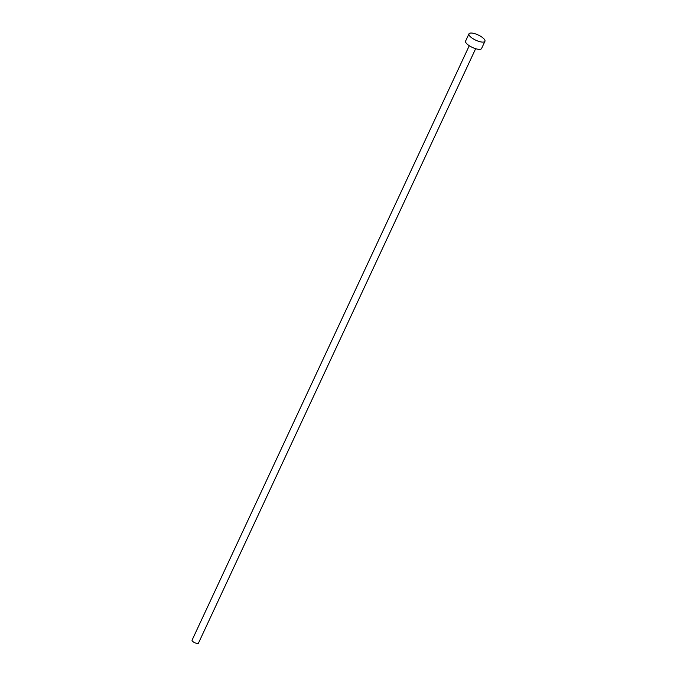 <?xml version="1.0" encoding="UTF-8"?>
<svg xmlns="http://www.w3.org/2000/svg" width="677" height="677" viewBox="0 0 677 677"><rect width="100%" height="100%" fill="white"/><g stroke="black" fill="none" stroke-linecap="round" stroke-linejoin="round"><path stroke-width="1.02" d="M475.652 48.693L198.454 643.15A3.529 1.151 -155 0 1 195.67 643.074A3.529 1.151 -155 0 1 192.293 640.95A3.529 1.151 -155 0 1 192.065 640.171L469.263 45.714M484.935 41.297L481.559 48.549A8.809 2.869 -155 0 1 474.602 48.346A8.809 2.869 -155 0 1 466.157 43.04A8.809 2.869 -155 0 1 465.581 41.102L468.966 33.85A8.809 2.869 -155 0 1 475.914 34.045A8.809 2.869 -155 0 1 484.368 39.351A8.809 2.869 -155 0 1 484.935 41.297A8.809 2.869 -155 0 1 477.987 41.102A8.809 2.869 -155 0 1 469.533 35.796A8.809 2.869 -155 0 1 468.966 33.85"/></g></svg>
